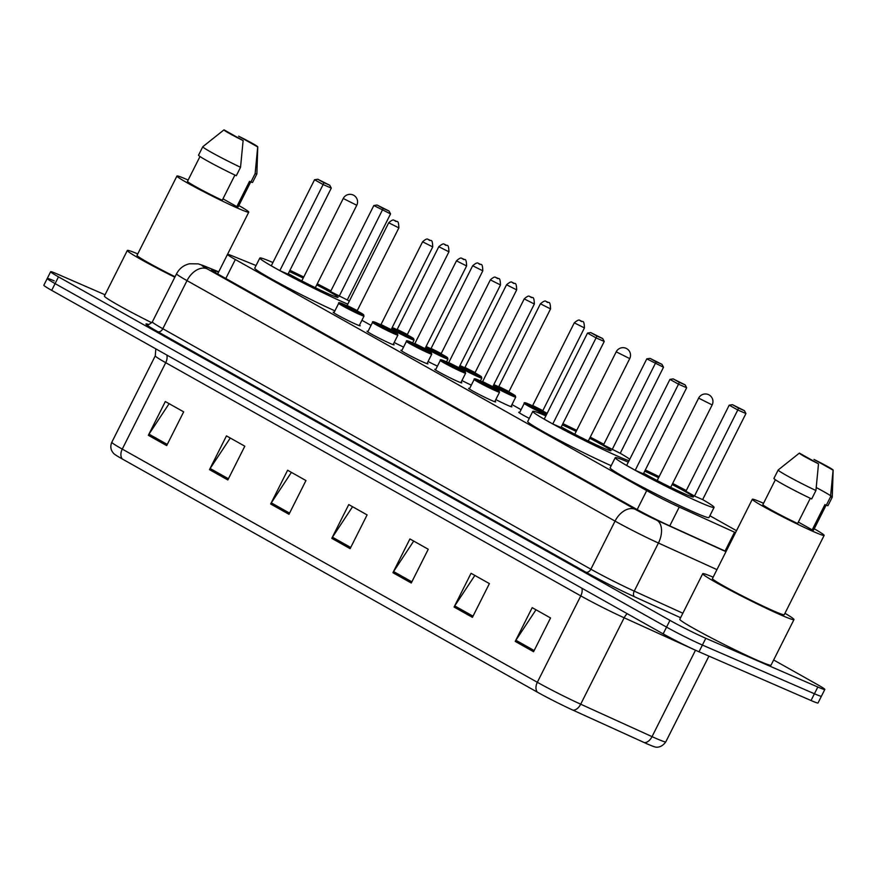 <?xml version="1.0" encoding="UTF-8"?>
<svg xmlns="http://www.w3.org/2000/svg" width="877" height="877" viewBox="0 0 877 877"><rect width="100%" height="100%" fill="white"/><g stroke="black" fill="none" stroke-linecap="round" stroke-linejoin="round"><path stroke-width="1.32" d="M494.968 401.249A15.128 0.767 -153.3 0 1 495.691 401.918A15.128 0.767 -153.3 0 1 491.964 400.614A15.128 0.767 -153.3 0 1 476.989 393.313A15.128 0.767 -153.3 0 1 468.658 388.314A15.128 0.767 -153.3 0 1 469.623 388.5M461.094 382.219A15.128 0.767 -153.3 0 1 461.817 382.887A15.128 0.767 -153.3 0 1 458.09 381.583A15.128 0.767 -153.3 0 1 443.115 374.282A15.128 0.767 -153.3 0 1 434.784 369.283A15.128 0.767 -153.3 0 1 435.748 369.48M427.22 363.188A15.128 0.767 -153.3 0 1 427.943 363.856A15.128 0.767 -153.3 0 1 424.216 362.552A15.128 0.767 -153.3 0 1 409.241 355.251A15.128 0.767 -153.3 0 1 400.91 350.263A15.128 0.767 -153.3 0 1 401.874 350.449M393.345 344.157A15.128 0.767 -153.3 0 1 394.069 344.825A15.128 0.767 -153.3 0 1 390.331 343.521A15.128 0.767 -153.3 0 1 375.367 336.22A15.128 0.767 -153.3 0 1 367.035 331.232A15.128 0.767 -153.3 0 1 368 331.418M359.471 325.137A15.128 0.767 -153.3 0 1 360.195 325.795A15.128 0.767 -153.3 0 1 356.457 324.49A15.128 0.767 -153.3 0 1 341.493 317.189A15.128 0.767 -153.3 0 1 333.161 312.201A15.128 0.767 -153.3 0 1 334.126 312.387M403.563 347.084A15.128 0.767 -153.3 0 1 394.19 342.479M437.437 366.115A15.128 0.767 -153.3 0 1 428.064 361.51M529.269 418.384A15.128 0.767 -153.3 0 1 518.735 412.245A15.128 0.767 -153.3 0 1 519.699 412.431M511.17 406.15A15.128 0.767 -153.3 0 1 511.905 406.818A15.128 0.767 -153.3 0 1 508.167 405.514A15.128 0.767 -153.3 0 1 495.812 399.572M471.322 385.146A15.128 0.767 -153.3 0 1 461.938 380.541M256.062 265.545L231.747 255.667A28.371 1.436 26.7 0 0 227.505 254.385A28.371 1.436 26.7 0 0 235.343 259.526L646.711 490.616A28.371 1.436 26.7 0 0 679.236 507.059L734.542 532.207A28.371 1.436 26.7 0 0 735.54 532.657M736.516 530.706L709.877 515.742M521.081 409.691L511.971 404.571M371.026 325.389L361.916 320.269M773.657 659.986L816.98 684.323A28.371 1.436 -153.3 0 1 824.818 689.454A28.371 1.436 -153.3 0 1 817.824 687.02L705.799 638.292A28.371 1.436 -153.3 0 1 669.951 620.368L58.485 276.858A28.371 1.436 -153.3 0 1 50.636 271.727A28.371 1.436 -153.3 0 1 57.641 274.172L105.043 294.782M824.818 689.454L821.431 696.206A28.371 1.436 -153.3 0 1 814.426 693.762L702.4 645.044A28.371 1.436 -153.3 0 1 666.553 627.121L55.087 283.611A28.371 1.436 -153.3 0 1 47.248 278.48A28.371 1.436 -153.3 0 1 54.253 280.914M218.559 272.166L215.852 271.059A28.371 1.436 26.7 0 0 211.609 269.787A28.371 1.436 26.7 0 0 219.447 274.918L635.759 508.792A28.371 1.436 26.7 0 0 668.285 525.235L726.057 551.501M573.021 710.184A9.461 5.788 114.5 0 0 580.695 704.198L624.161 617.792A37.832 1.918 -153.3 0 1 580.782 595.878L537.327 682.284A37.832 1.918 26.7 0 0 580.695 704.198L652.039 736.636A37.832 1.918 26.7 0 0 656.467 738.609A37.832 1.918 26.7 0 0 665.796 741.865C660.611 749.199 654.297 746.809 655.097 746.941A31.024 1.568 -153.3 0 1 647.982 744.244A31.024 1.568 -153.3 0 1 644.365 742.622L573.021 710.184A31.024 1.568 -153.3 0 1 537.458 692.205L122.385 459.033A31.024 1.568 -153.3 0 1 114.109 453.869C110.743 450.57 109.976 446.689 111.807 442.26A37.832 1.918 26.7 0 0 122.265 449.101L537.327 682.284A9.461 6.347 119.3 0 0 537.458 692.205M47.248 278.48L43.85 285.222A28.371 1.436 -153.3 0 0 51.688 290.364L663.155 633.874A28.371 1.436 -153.3 0 0 699.002 651.786L811.028 700.515A28.371 1.436 -153.3 0 0 818.033 702.959L821.431 696.206A28.371 1.436 -153.3 0 1 814.426 693.762L702.4 645.044A28.371 1.436 -153.3 0 1 666.553 627.121L55.087 283.611A28.371 1.436 -153.3 0 1 47.248 278.48L50.636 271.727M209.493 469.644L226.463 435.891L244.815 446.196L227.834 479.949L209.493 469.644A7.564 5.076 119.3 0 1 210.151 468.504L228.426 478.765M148.345 435.288L165.325 401.545L183.666 411.85L166.685 445.604L148.345 435.288A7.564 5.076 119.3 0 1 149.002 434.148L167.277 444.42M392.929 572.703L409.91 538.949L428.25 549.254L411.28 583.008L392.929 572.703A7.564 5.076 119.3 0 1 393.587 571.552L411.872 581.824M454.078 607.048L471.048 573.295L489.399 583.6L472.418 617.353L454.078 607.048A7.564 5.076 119.3 0 1 454.735 605.908L473.01 616.169M515.227 641.405L532.196 607.651L550.548 617.956L533.567 651.71L515.227 641.405A7.564 5.076 119.3 0 1 515.884 640.254L534.159 650.526M270.642 503.99L287.612 470.247L305.952 480.552L288.982 514.306L270.642 503.99A7.564 5.076 119.3 0 1 271.3 502.85L289.574 513.122M331.78 538.346L348.761 504.593L367.101 514.898L350.131 548.651L331.78 538.346A7.564 5.076 119.3 0 1 332.449 537.206L350.723 547.467M352.554 506.731L332.449 537.206M291.405 472.374L271.3 502.85M536 609.778L515.884 640.254M474.852 575.433L454.735 605.908M413.703 541.076L393.587 571.552M169.118 403.672L149.002 434.148M230.267 438.029L210.151 468.504M784.97 613.286A51.074 2.587 -153.3 0 1 793.97 619.59A51.074 2.587 -153.3 0 1 781.363 615.194A51.074 2.587 -153.3 0 1 730.837 590.539A51.074 2.587 -153.3 0 1 702.718 573.701A51.074 2.587 -153.3 0 1 713.154 577.165M793.97 619.59L771.047 665.161A51.074 2.587 -153.3 0 1 758.441 660.765A51.074 2.587 -153.3 0 1 707.914 636.11A51.074 2.587 -153.3 0 1 679.807 619.272L702.718 573.701M814.229 528.787A40.199 2.028 -153.3 0 1 824.15 535.387A40.199 2.028 -153.3 0 1 814.229 531.933A40.199 2.028 -153.3 0 1 774.457 512.519A40.199 2.028 -153.3 0 1 752.323 499.265A40.199 2.028 -153.3 0 1 762.245 502.729A40.199 2.028 -153.3 0 1 763.538 503.288M824.15 535.387L784.246 614.711A40.199 2.028 -153.3 0 1 774.325 611.247A40.199 2.028 -153.3 0 1 734.564 591.843A40.199 2.028 -153.3 0 1 712.431 578.59L752.323 499.265M810.304 498.3L797.621 523.525A28.371 1.436 -153.3 0 1 762.891 504.582L775.378 479.741M818.504 463.823A18.91 0.954 -153.3 0 1 799.364 453.124A18.91 0.954 -153.3 0 1 799.407 453.102L818.504 463.823L815.928 490.528A30.267 1.535 -153.3 0 1 778.173 469.973A30.267 1.535 -153.3 0 1 778.195 469.951L773.931 478.414A30.267 1.535 -153.3 0 0 811.685 498.958L815.928 490.528M816.268 487.557A30.267 1.535 -153.3 0 1 832.262 497.138A30.267 1.535 -153.3 0 1 830.519 496.864L826.277 505.305L824.939 504.56L812.201 529.872L798.344 522.078M826.09 505.207L813.582 530.081A28.371 1.436 -153.3 0 1 812.201 529.872M813.999 459.449A18.91 0.954 -153.3 0 1 833.15 470.116A18.91 0.954 -153.3 0 1 833.084 470.171L813.999 459.449M833.15 470.116L832.262 497.138A30.267 1.535 -153.3 0 1 832.251 497.171L828.009 505.612A30.267 1.535 -153.3 0 1 826.277 505.305M833.084 470.171L830.519 496.864M645.319 469.962A55.328 2.795 -153.3 0 1 659.142 476.66M672.659 483.457A55.328 2.795 -153.3 0 1 686.274 490.561M702.663 499.583A55.328 2.795 -153.3 0 1 714.075 507.388A55.328 2.795 -153.3 0 1 700.427 502.631A55.328 2.795 -153.3 0 1 645.691 475.915A55.328 2.795 -153.3 0 1 615.226 457.673A55.328 2.795 -153.3 0 1 628.294 462.179M714.075 507.388L708.989 517.518A55.328 2.795 -153.3 0 1 695.329 512.76A55.328 2.795 -153.3 0 1 640.594 486.044A55.328 2.795 -153.3 0 1 610.129 467.803L615.226 457.673M672.122 484.521A32.153 1.622 -153.3 0 1 693.378 496.985A32.153 1.622 -153.3 0 1 685.441 494.211A32.153 1.622 -153.3 0 1 643.663 473.251M694.485 496.053L702.652 499.605L745.943 413.538L737.776 409.987L694.485 496.053L685.924 491.241L729.215 405.174L737.776 409.987L738.566 408.112L744.409 410.655L732.459 404.681L738.566 408.112M644.694 471.212A32.153 1.622 -153.3 0 1 658.605 477.724M635.211 470.269L643.378 473.821L686.669 387.755L678.502 384.203L635.211 470.269L626.649 465.457L669.94 379.39L678.502 384.203L679.291 382.328L685.123 384.871L673.174 378.897L679.291 382.328M686.669 387.755L685.123 384.871M673.174 378.897L669.94 379.39M745.943 413.538L744.409 410.655M732.459 404.681L729.215 405.174M238.84 205.547A40.199 2.028 -153.3 0 1 248.761 212.146A40.199 2.028 -153.3 0 1 238.84 208.682A40.199 2.028 -153.3 0 1 199.068 189.279A40.199 2.028 -153.3 0 1 176.946 176.025A40.199 2.028 -153.3 0 1 186.867 179.489A40.199 2.028 -153.3 0 1 188.149 180.048M234.915 175.06L222.232 200.285A28.371 1.436 -153.3 0 1 187.503 181.342L199.989 156.501M243.115 140.583A18.91 0.954 -153.3 0 1 223.975 129.873A18.91 0.954 -153.3 0 1 224.019 129.862L243.115 140.583L240.539 167.277A30.267 1.535 -153.3 0 1 202.784 146.733A30.267 1.535 -153.3 0 1 202.806 146.711L198.542 155.174A30.267 1.535 -153.3 0 0 236.297 175.718L240.539 167.277M257.761 146.865A18.91 0.954 -153.3 0 1 257.695 146.93L238.61 136.198A18.91 0.954 -153.3 0 1 257.761 146.865L256.873 173.898A30.267 1.535 -153.3 0 1 256.862 173.931A30.267 1.535 -153.3 0 1 255.13 173.624L250.888 182.065L249.55 181.309L236.823 206.621L222.955 198.838M250.701 181.956L238.193 206.829A28.371 1.436 -153.3 0 1 236.823 206.621M175.071 276.737A40.199 2.028 -153.3 0 1 137.042 255.339L176.946 176.025M174.819 277.231A51.074 2.587 -153.3 0 1 127.329 250.46A51.074 2.587 -153.3 0 1 137.766 253.924M151.798 322.747A51.074 2.587 -153.3 0 1 104.418 296.02L127.329 250.46M257.695 146.93L255.13 173.624M256.862 173.931L252.62 182.372A30.267 1.535 -153.3 0 1 250.888 182.065M562.891 423.657A55.328 2.795 -153.3 0 1 576.715 430.355M590.232 437.152A55.328 2.795 -153.3 0 1 603.847 444.255M620.236 453.299L663.516 367.233L646.788 358.868L603.508 444.935L620.236 453.299A55.328 2.795 -153.3 0 1 629.785 459.219M629.039 460.71A55.328 2.795 -153.3 0 1 618 456.325A55.328 2.795 -153.3 0 1 563.264 429.609A55.328 2.795 -153.3 0 1 532.799 411.368A55.328 2.795 -153.3 0 1 545.867 415.873M589.695 438.215A32.153 1.622 -153.3 0 1 610.951 450.679A32.153 1.622 -153.3 0 1 603.014 447.906A32.153 1.622 -153.3 0 1 561.236 426.946M562.267 424.906A32.153 1.622 -153.3 0 1 576.178 431.418M552.784 423.964L560.951 427.516L604.242 341.449L596.075 337.897L552.784 423.964L544.222 419.151L587.513 333.085L596.075 337.897L596.864 336.023L602.696 338.566L590.747 332.591L596.864 336.023M611.192 465.698A55.328 2.795 -153.3 0 1 557.059 439.147A55.328 2.795 -153.3 0 1 527.713 421.497L532.799 411.368M656.149 361.806L661.982 364.35L650.032 358.375L656.149 361.806L612.069 449.748M604.242 341.449L602.696 338.566M590.747 332.591L587.513 333.085M663.516 367.233L661.982 364.35M650.032 358.375L646.788 358.868M289.936 270.313A55.328 2.795 -153.3 0 1 303.76 277.011M317.277 283.808A55.328 2.795 -153.3 0 1 330.892 290.912M347.27 299.956L390.561 213.889L373.832 205.525L330.541 291.592L347.27 299.956A55.328 2.795 -153.3 0 1 349.309 301.118M357.213 310.688L358.693 307.739A55.328 2.795 -153.3 0 1 358.693 307.739A55.328 2.795 -153.3 0 1 358.671 307.783M347.785 304.155A55.328 2.795 -153.3 0 1 345.045 302.982A55.328 2.795 -153.3 0 1 290.309 276.266A55.328 2.795 -153.3 0 1 259.844 258.024A55.328 2.795 -153.3 0 1 272.911 262.53M316.74 284.872A32.153 1.622 -153.3 0 1 337.996 297.336A32.153 1.622 -153.3 0 1 330.059 294.562A32.153 1.622 -153.3 0 1 288.281 273.602M289.311 271.563A32.153 1.622 -153.3 0 1 303.223 278.075M279.829 270.62L287.996 274.172L331.287 188.106L323.12 184.554L279.829 270.62L271.267 265.808L314.558 179.741L323.12 184.554L323.909 182.69L329.741 185.222L317.792 179.248L323.909 182.69M334.893 310.864A55.328 2.795 -153.3 0 1 282.098 284.74A55.328 2.795 -153.3 0 1 254.747 268.154L259.844 258.024M383.183 208.463L389.026 211.006L377.077 205.032L383.183 208.463L339.103 296.404M331.287 188.106L329.741 185.222M317.792 179.248L314.558 179.741M390.561 213.889L389.026 211.006M377.077 205.032L373.832 205.525M725.06 551.052L734.542 532.207M669.765 525.904L679.236 507.059M637.173 509.581L646.711 490.616M225.806 278.491L235.343 259.526M680.585 617.715L634.619 596.809A42.556 2.149 -153.3 0 1 585.825 572.155L157.772 331.681A42.556 2.149 -153.3 0 1 148.388 324.391M705.799 638.292L699.002 651.786M669.951 620.368L663.155 633.874M817.824 687.02L811.028 700.515M58.485 276.858L51.688 290.364M716.937 569.633L658.43 543.027L634.235 591.12L682.843 613.22M218.68 271.914L204.758 266.257A18.91 0.954 26.7 0 0 207.158 268.833L635.211 509.307A18.91 0.954 26.7 0 0 656.895 520.258A18.91 11.576 114.5 0 1 658.43 543.027A37.832 1.918 -153.3 0 1 615.051 521.102L590.868 569.206A37.832 1.918 26.7 0 0 634.235 591.12A4.725 2.894 -65.5 0 0 634.619 596.809M635.211 509.307A18.91 12.695 119.3 0 0 615.051 521.102L187.009 280.629L162.815 328.732L590.868 569.206A4.725 3.168 -60.7 0 1 585.825 572.155M207.158 268.833A18.91 12.695 119.3 0 0 187.009 280.629A37.832 1.918 -153.3 0 1 176.551 273.788L152.357 321.881A37.832 1.918 26.7 0 0 162.815 328.732A4.725 3.168 -60.7 0 1 157.772 331.681M656.895 520.258L725.97 551.677M218.724 271.837L203.398 265.61A18.91 15.983 112.1 0 1 204.758 266.257M215.161 272.429L215.852 271.059M702.126 653.146A37.832 1.918 -153.3 0 1 699.923 652.203A37.832 1.918 -153.3 0 1 695.494 650.23L624.161 617.792A9.461 5.788 -65.5 0 1 627.252 613.703M644.365 742.622A9.461 5.788 114.5 0 0 652.039 736.636L695.494 650.23A9.461 5.788 -65.5 0 0 695.494 650.23M122.385 459.033A9.461 6.347 -60.7 0 1 122.265 449.101L165.72 362.694A37.832 1.918 -153.3 0 1 155.262 355.854L155.821 348.86M581.879 588.215A9.461 6.347 119.3 0 1 580.782 595.878L165.72 362.694A9.461 6.347 119.3 0 0 166.805 355.032M698.64 398.125L712.157 404.922A7.564 7.564 0 0 0 709.098 394.935A7.564 7.564 0 0 0 698.64 398.125L657.18 480.541M616.213 351.82L629.73 358.616A7.564 7.564 0 0 0 626.671 348.629A7.564 7.564 0 0 0 616.213 351.82L574.753 434.236M343.258 198.476L356.775 205.273A7.564 7.564 0 0 0 353.716 195.286A7.564 7.564 0 0 0 343.258 198.476L301.798 280.903M546.305 415.007A14.185 0.713 -153.3 0 1 546.097 414.92A14.185 0.713 -153.3 0 1 532.065 408.068A14.185 0.713 -153.3 0 1 524.249 403.387C523.668 402.269 525.17 402.51 528.743 404.089L532.492 405.799A13.243 0.669 26.7 0 0 528.787 404.111A13.243 0.669 26.7 0 0 529.182 405.371A13.243 0.669 26.7 0 0 545.911 413.736A13.243 0.669 26.7 0 0 546.766 414.097M533.161 406.555L541.624 411.324L531.868 406.029M542.841 410.622L584.433 327.932L574.292 322.835L532.701 405.525L542.841 410.622L542.984 411.653L541.306 410.633M580.87 320.818L582.098 321.508L580.87 320.818M547.116 413.396A13.243 0.669 26.7 0 0 542.742 410.962L547.116 413.396M510.94 406.632L515.72 397.106A14.185 0.713 -153.3 0 1 512.223 395.889A14.185 0.713 -153.3 0 1 493.017 386.198M494.913 385.08A13.243 0.669 26.7 0 0 493.817 384.619L498.618 386.768A13.243 0.669 26.7 0 0 494.913 385.08M493.477 385.277A13.243 0.669 26.7 0 0 512.036 394.705A13.243 0.669 26.7 0 0 508.868 391.931L515.117 395.571L515.72 397.106M499.188 387.491L507.75 392.293L497.993 386.998M508.967 391.591L550.559 308.901L540.418 303.804L498.827 386.494L508.967 391.591L509.109 392.622L507.432 391.602M546.996 301.787L548.224 302.477L546.996 301.787M480.41 380.936L481.846 378.075A14.185 0.713 -153.3 0 1 478.349 376.858A14.185 0.713 -153.3 0 1 459.142 367.167M461.039 366.049A13.243 0.669 26.7 0 0 459.932 365.588L464.744 367.737A13.243 0.669 26.7 0 0 461.039 366.049M459.603 366.246A13.243 0.669 26.7 0 0 478.162 375.674A13.243 0.669 26.7 0 0 474.994 372.9L481.243 376.54L481.846 378.075M465.413 368.493L473.876 373.262L464.119 367.967M475.093 372.572L516.685 289.87L506.544 284.773L464.953 367.463L475.093 372.572L475.235 373.591L473.558 372.572M513.122 282.756L514.35 283.446L513.122 282.756M446.536 361.905L447.972 359.044A14.185 0.713 -153.3 0 1 444.475 357.827A14.185 0.713 -153.3 0 1 425.268 348.136M426.069 346.547L430.87 348.706A13.243 0.669 26.7 0 0 427.165 347.018A13.243 0.669 26.7 0 0 426.058 346.558M425.729 347.215A13.243 0.669 26.7 0 0 444.288 356.643A13.243 0.669 26.7 0 0 441.12 353.87L447.369 357.509L447.972 359.044M431.44 349.43L440.002 354.231L430.245 348.936M441.219 353.541L482.81 270.84L472.67 265.742L431.078 348.432L441.219 353.541L441.361 354.56L439.684 353.541M479.248 263.725L480.475 264.415L479.248 263.725M412.661 342.874L414.097 340.013A14.185 0.713 -153.3 0 1 410.6 338.796A14.185 0.713 -153.3 0 1 391.394 329.105M393.291 327.987A13.243 0.669 26.7 0 0 392.183 327.527L396.996 329.675A13.243 0.669 26.7 0 0 393.291 327.987M391.855 328.184A13.243 0.669 26.7 0 0 410.414 337.612A13.243 0.669 26.7 0 0 407.246 334.839L413.495 338.478L414.097 340.013M397.665 330.432L406.128 335.2L396.371 329.905M407.345 334.51L448.936 251.809L438.796 246.711L397.204 329.401L407.345 334.51L407.487 335.529L405.81 334.51M445.373 244.694L446.601 245.385L445.373 244.694M474.172 379.456C473.712 378.382 475.213 378.612 478.667 380.158L482.416 381.868A13.243 0.669 26.7 0 0 478.71 380.18A13.243 0.669 26.7 0 0 479.105 381.44A13.243 0.669 26.7 0 0 495.834 389.805A13.243 0.669 26.7 0 0 492.666 387.031L498.914 390.671L499.517 392.205A14.185 0.713 -153.3 0 1 496.02 390.989A14.185 0.713 -153.3 0 1 481.988 384.137A14.185 0.713 -153.3 0 1 474.172 379.456L469.381 388.982M483.084 382.624L491.548 387.393L481.791 382.098M483.041 382.613L481.714 382.098L482.624 381.594L492.764 386.702L492.907 387.722L491.23 386.702M524.216 298.904C529.927 293.773 529.368 297.38 530.563 296.777C531.911 299.386 534.005 293.894 534.356 304.001L524.216 298.904L482.624 381.594M532.021 297.577L530.793 296.886L532.021 297.577M440.298 360.436C439.837 359.351 441.339 359.581 444.792 361.127L448.542 362.837A13.243 0.669 26.7 0 0 444.836 361.149A13.243 0.669 26.7 0 0 445.231 362.409A13.243 0.669 26.7 0 0 461.96 370.774A13.243 0.669 26.7 0 0 458.792 368L465.04 371.64L465.643 373.174A14.185 0.713 -153.3 0 1 462.146 371.958A14.185 0.713 -153.3 0 1 448.103 365.106A14.185 0.713 -153.3 0 1 440.298 360.436L435.507 369.951M490.342 279.873C496.042 274.742 495.494 278.349 496.689 277.746C498.037 280.355 500.131 274.863 500.482 284.97L490.342 279.873L448.75 362.563L447.84 363.067L457.673 368.362L447.917 363.078M448.75 362.563L458.89 367.671L459.033 368.691L457.355 367.671M498.147 278.546L496.919 277.856L498.147 278.546M406.424 341.405C405.963 340.32 407.465 340.55 410.907 342.096L414.668 343.817A13.243 0.669 26.7 0 0 410.962 342.118A13.243 0.669 26.7 0 0 411.357 343.378A13.243 0.669 26.7 0 0 428.086 351.743A13.243 0.669 26.7 0 0 424.917 348.969L431.166 352.609L431.769 354.144A14.185 0.713 -153.3 0 1 428.272 352.927A14.185 0.713 -153.3 0 1 414.229 346.075A14.185 0.713 -153.3 0 1 406.424 341.405L401.633 350.921M456.468 260.842C462.168 255.711 461.62 259.318 462.815 258.715C464.152 261.324 466.257 255.832 466.608 265.939L456.468 260.842L414.876 343.532L413.966 344.036L423.799 349.331L414.043 344.047M414.876 343.532L425.016 348.64L425.159 349.66L423.481 348.64M464.273 259.515L463.045 258.836L464.273 259.515M372.55 322.374C372.089 321.289 373.58 321.519 377.033 323.065L380.793 324.786A13.243 0.669 26.7 0 0 377.088 323.087A13.243 0.669 26.7 0 0 377.472 324.347A13.243 0.669 26.7 0 0 394.201 332.712A13.243 0.669 26.7 0 0 391.043 329.938L397.281 333.578L397.895 335.113A14.185 0.713 -153.3 0 1 394.398 333.896A14.185 0.713 -153.3 0 1 380.355 327.044A14.185 0.713 -153.3 0 1 372.55 322.374L367.759 331.89M381.462 325.542L389.925 330.3L380.169 325.016M381.407 325.52L380.092 325.005L381.002 324.512L391.142 329.609L391.285 330.629L389.607 329.609M422.593 241.811C428.294 236.68 427.746 240.287 428.93 239.684C430.278 242.293 432.383 236.801 432.734 246.908L422.593 241.811L381.002 324.512M430.399 240.484L429.171 239.805L430.399 240.484M338.675 303.343C338.215 302.258 339.706 302.488 343.159 304.034L346.919 305.755A13.243 0.669 26.7 0 0 343.214 304.056A13.243 0.669 26.7 0 0 343.598 305.317A13.243 0.669 26.7 0 0 360.326 313.681A13.243 0.669 26.7 0 0 357.169 310.907L363.407 314.547L364.021 316.093A14.185 0.713 -153.3 0 1 360.513 314.865A14.185 0.713 -153.3 0 1 346.481 308.013A14.185 0.713 -153.3 0 1 338.675 303.343L333.885 312.859M347.588 306.512L356.051 311.269L346.294 305.985M347.533 306.49L346.218 305.974L347.128 305.481L357.268 310.579L357.41 311.598L355.733 310.579M388.719 222.78C394.42 217.649 393.872 221.256 395.056 220.653C396.404 223.262 398.509 217.77 398.86 227.877L388.719 222.78L347.128 305.481M396.514 221.453L395.297 220.774L396.514 221.453M217.682 273.909L248.761 212.146M152.357 321.881C149.189 324.49 147.731 325.323 148.005 324.358M203.398 265.61L198.213 263.878L189.476 263.769C183.666 265.161 179.357 268.494 176.551 273.788M111.807 442.26L155.262 355.854M665.796 741.865L708.934 656.106M799.364 453.124L778.195 469.951M670.697 487.349L712.157 404.922M223.975 129.873L202.806 146.711M588.281 441.043L629.73 358.616M315.314 287.7L356.775 205.273M574.292 322.835C580.508 317.551 579.675 321.519 580.64 320.708C581.988 323.317 584.082 317.825 584.433 327.932M524.249 403.387L519.458 412.914M533.117 406.544L531.802 406.029L532.701 405.525M540.418 303.804C546.623 298.52 545.801 302.488 546.766 301.677C548.114 304.286 550.208 298.794 550.559 308.901M499.243 387.513L497.928 386.998L498.827 386.494M506.544 284.773C512.749 279.489 511.927 283.457 512.892 282.646C514.24 285.255 516.334 279.763 516.685 289.87M465.369 368.483L464.043 367.967L464.953 367.463M472.67 265.742C478.875 260.458 478.053 264.426 479.017 263.615C480.355 266.224 482.46 260.732 482.81 270.84M431.495 349.452L430.168 348.936L431.078 348.432M438.796 246.711C445.001 241.427 444.168 245.396 445.143 244.584C446.481 247.193 448.585 241.701 448.936 251.809M397.621 330.421L396.294 329.905L397.204 329.401M534.356 304.001L492.764 386.702M499.517 392.205L494.727 401.732M500.482 284.97L458.89 367.671M465.643 373.174L460.853 382.701M466.608 265.939L425.016 348.64M431.769 354.144L426.978 363.67M432.734 246.908L391.142 329.609M397.895 335.113L393.104 344.639M398.86 227.877L357.268 310.579M364.021 316.093L359.23 325.608"/></g></svg>
